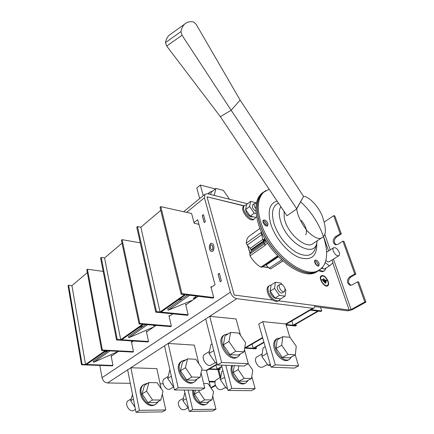 <?xml version="1.0" encoding="UTF-8"?>
<svg xmlns="http://www.w3.org/2000/svg" width="434" height="434" viewBox="0 0 434 434"><rect width="100%" height="100%" fill="white"/><g stroke="black" fill="none" stroke-linecap="round" stroke-linejoin="round"><path stroke-width="0.65" d="M314.617 261.897L317.032 265.608L314.992 262.174M317.731 271.076C303.903 283.158 266.894 254.519 258.284 223.429C254.367 209.551 255.371 199.645 261.301 193.721L262.858 192.468M262.999 221.796C264.539 222.702 265.499 224.025 265.885 225.772M314.672 260.736C317.032 261.735 318.182 263.509 318.122 266.047L317.992 264.16C317.194 262.228 316.088 261.084 314.672 260.736M320.824 268.706L319.391 269.986C305.97 282.968 268.169 254.205 259.396 222.62C255.469 208.727 256.456 198.821 262.375 192.897L266.156 190.423M263.064 220.711C265.651 221.552 266.943 223.331 266.932 226.054L266.856 224.335C265.977 222.186 264.713 220.977 263.064 220.711M319.142 263.438C317.916 260.823 316.543 259.749 315.024 260.21C313.136 261.48 317.205 267.393 318.914 265.852L319.142 263.438M267.973 223.526C266.639 220.705 265.114 219.588 263.4 220.179C261.458 221.687 265.977 227.546 267.713 225.778L267.973 223.526M300.594 201.848C322.733 221.356 334.695 258.8 320.406 269.042C307.082 281.948 269.471 253.282 260.704 221.845C256.776 208.016 257.747 198.159 263.628 192.273L269.129 189.197M318.751 270.132C305.026 282.143 268.196 253.608 259.586 222.664C255.675 208.841 256.662 198.989 262.548 193.097L264.1 191.855M178.32 299.932L182.432 298.733M187.732 295.017L167.627 309.111L168.24 310.218L192.821 300.068M199.032 224.687L197.985 224.085L194.177 223.282L191.6 213.495L160.786 206.649L181.944 293.617L213.74 297.567L212.91 298.125L185.671 294.762L161.052 312.079L188.177 314.78L185.6 304.229L186.62 304.342M211.081 287.471L215.036 284.758L197.703 219.691L194.003 222.626M160.77 210.333L140.866 227.21L160.048 311.981L184.662 294.643L181.119 294.203L160.032 207.295L160.786 206.649M188.177 314.78L187.407 315.301L155.757 312.171L156.522 311.628L160.048 311.981M181.944 293.617L181.119 294.203M213.74 297.567L210.897 286.765L211.917 286.907M140.866 227.21L137.459 226.548L136.753 227.15L155.757 312.171M137.459 226.548L156.522 311.628M189.653 295.256L168.24 310.218M196.358 296.227L196.667 296.118M196.531 296.102L193.266 298.516L196.743 297.366M139.26 327.404L143.394 326.097M145.645 324.518L128.323 336.665L128.887 337.717L153.685 327.046M140.263 242.856L122.09 239.66L139.829 323.455L171.354 326.113L170.616 326.612L143.6 324.35L121.694 339.757L148.531 341.487L146.35 331.332L147.359 331.408M122.035 243.17L104.572 257.98L120.706 339.692L142.607 324.269L139.097 323.976L121.417 240.235L122.09 239.66M148.531 341.487L147.837 341.954L116.545 339.952L117.229 339.469L120.706 339.692M139.829 323.455L139.097 323.976M171.354 326.113L168.951 315.724L169.965 315.822M104.572 257.98L101.22 257.465L100.585 258.008L116.545 339.952M101.22 257.465L117.229 339.469M147.544 324.681L128.887 337.717M154.363 325.25L153.549 325.939L155.329 325.332M104.203 352.055L107.941 350.808M108.131 350.813L93.126 361.332L93.657 362.341L118.401 351.345M103.194 271.407L87.424 269.232L102.332 350.021L133.46 351.638L132.799 352.082L106.118 350.71L86.502 364.511L112.954 365.45L111.099 355.663L112.097 355.712M87.337 272.59L71.935 285.653L85.525 364.473L105.136 350.661L101.681 350.482L86.816 269.753L87.424 269.232M111.185 356.124L111.478 356.135M112.954 365.45L112.33 365.867L81.489 364.788L82.102 364.354L85.525 364.473M102.332 350.021L101.681 350.482M133.46 351.638L131.421 341.634L132.424 341.699M71.935 285.653L68.632 285.263L68.062 285.751L81.489 364.788M68.632 285.263L82.102 364.354M110.008 350.911L93.657 362.341M291.805 320.959L293.129 325.24L285.968 324.524M293.129 325.24L317.731 311.048L310.37 310.142M295.89 324.127L296.335 325.56L293.845 325.31L318.442 311.14L320.927 311.444L321.746 310.972L311.194 309.664M296.335 325.56L295.565 325.999L286.136 325.071M320.536 307.321L321.746 310.972M252.089 344.102L253.244 348.236L245.812 347.759M253.244 348.236L263.894 342.095M256.082 347.064L256.467 348.448L253.961 348.285L264.008 342.497M256.467 348.448L255.767 348.849L245.112 348.166M215.969 365.146L216.984 369.15L209.562 368.884M216.984 369.15L221.812 366.361M219.87 367.923L220.212 369.263L217.705 369.171L221.91 366.752M220.212 369.263L219.571 369.627L208.922 369.258M332.037 259.977L333.024 262.809L329.455 265.906L324.1 269.226L321.995 267.594M329.455 265.906L325.109 262.505M329.298 261.691L328.071 261.908L325.766 260.498M319.495 269.905C321.686 271.277 323.444 271.51 324.773 270.599L326.059 268.011M320.976 268.575L323.097 268.451M318.735 270.463C320.894 271.798 322.636 272.01 323.948 271.109L324.377 270.843M333.301 251.085C335.026 254.693 336.903 256.217 338.938 255.659C339.627 255.046 339.708 253.933 339.176 252.338C337.451 248.736 335.574 247.223 333.54 247.792C332.862 248.4 332.78 249.496 333.301 251.085M212.638 191.15L209.671 192.235L208.618 194.003M229.076 199.135L229.168 198.729L223.353 190.39L215.937 188.459L211.136 192.376L210.593 194.497M209.259 192.577L208.092 193.873M215.937 188.459L214.304 194.991L214.673 195.522M214.304 194.991L213.886 195.327M135.457 409.376L134.22 410.103C129.88 413.466 123.69 403.566 128.285 400.625L128.714 400.365M158.502 401.336L156.332 403.821C147.723 410.483 135.001 390.209 144.083 384.361L148.016 383.124M160.824 399.991L156.273 402.622L148.032 402.671L142.064 393.931L144.451 385.316L148.922 382.571L157.119 382.712L163.016 391.332L160.824 399.991L152.578 400.012L146.567 391.213L148.922 382.571M155.486 404.309C146.871 410.971 134.166 390.719 143.253 384.871L144.093 384.35L143.253 384.871M152.578 400.012L148.032 402.671M146.567 391.213L142.064 393.931M135.05 407.298L130.639 400.826L132.489 394.381M130.639 400.826L133.433 399.139M173.871 387.491L167.687 378.464L169.884 369.725M167.687 378.464L171.349 376.256M173.551 387.03L170.692 388.707C166.412 392.076 159.837 381.665 164.394 378.746L164.822 378.491M197.253 378.904L195.154 381.415C186.701 388.088 173.155 366.73 182.128 360.942L186.05 359.775M200.123 377.244L195.05 380.179L186.745 380L180.419 370.782L182.53 361.934L187.51 358.88L195.777 359.265L202.022 368.347L200.123 377.244L191.806 377.032L185.437 367.755L187.51 358.88M194.296 381.909L194.21 381.958C185.752 388.631 172.227 367.3 181.2 361.511L182.047 360.99M191.806 377.032L186.745 380M185.437 367.755L180.419 370.782M216.935 363.133L215.633 363.079L209.042 353.509L210.919 344.504L212.025 343.831M209.042 353.509L213.761 350.661M215.633 363.079L216.756 362.423M215.269 362.553L211.315 364.875C207.132 368.238 200.123 357.263 204.604 354.383L205.022 354.133M240.528 353.856L238.526 356.385C230.329 363.019 215.85 340.451 224.617 334.777L228.506 333.713M244.06 351.806L238.374 355.099L230.036 354.643L223.309 344.9L225.062 335.824L230.644 332.395L238.939 333.084L245.579 342.681L244.06 351.806L235.722 351.318L228.94 341.498L230.644 332.395M237.691 356.867L237.469 356.992C229.266 363.627 214.808 341.097 223.581 335.417L224.405 334.907M235.722 351.318L230.036 354.643M228.94 341.498L223.309 344.9M257.036 356.835L256.711 357.019C255.507 357.958 255.181 359.569 255.74 361.837C257.536 366.231 259.863 367.978 262.727 367.088L267.458 364.5M280.597 337.934L277.087 338.645C274.76 340.506 274.201 343.739 275.406 348.35C277.467 356.054 285.615 362.309 289.565 359.325L291.409 356.965M282.756 336.708L277.19 339.876L276.1 348.394L282.409 357.497L289.69 357.893L295.348 354.838L296.232 346.278L289.999 337.305L282.756 336.708L281.72 345.247L288.078 354.41L295.348 354.838M276.697 338.867L276.051 339.236C273.724 341.097 273.16 344.33 274.359 348.936C276.415 356.634 284.558 362.878 288.512 359.889L288.919 359.672M288.078 354.41L282.409 357.497M281.72 345.247L276.1 348.394M267.149 353.412L261.843 356.385L263.058 347.932L265.217 346.701M261.843 356.385L268.038 365.336L270.23 364.137M268.038 365.336L270.61 365.444M224.611 377.249L220.326 379.652L221.882 371.406L222.951 370.793M220.326 379.652L226.174 388.153L227.264 387.562M226.174 388.153L227.416 388.17M216.653 379.576L216.316 379.766C215.074 380.716 214.689 382.289 215.161 384.475C216.788 388.69 219.051 390.318 221.953 389.369L225.631 387.361M232.548 365.574C231.81 367.527 231.772 369.817 232.44 372.448C234.186 379.869 242.107 385.68 246.214 382.658L248.172 380.309M234.333 365.65L233.139 372.475L239.096 381.112L246.398 381.269L251.481 378.524L252.756 370.169L248.281 363.687M231.864 365.547C230.893 367.576 230.774 370.05 231.501 372.974C233.242 380.385 241.158 386.189 245.27 383.168L245.546 383.016M238.83 365.835L238.179 369.649L244.179 378.339L251.481 378.524M244.179 378.339L239.096 381.112M238.179 369.649L233.139 372.475M186.311 398.716L182.871 400.642L184.879 392.499M182.871 400.642L188.6 408.638M180.143 400.137L179.806 400.332C178.537 401.287 178.103 402.817 178.499 404.927C179.98 408.974 182.182 410.499 185.106 409.506L187.895 407.982M193.445 390.139L193.754 394.148C195.235 401.298 202.933 406.723 207.148 403.691L209.188 401.358M195.311 390.155L194.448 394.153L200.09 402.372L207.381 402.334L211.971 399.855L213.555 391.712L207.978 383.596L203.66 383.52M192.658 390.133L192.908 394.625C194.383 401.765 202.076 407.184 206.291 404.146L206.465 404.054M199.298 390.193L199.005 391.604L204.68 399.871L211.971 399.855M204.68 399.871L200.09 402.372M199.005 391.604L194.448 394.153M247.885 245.839L250.12 253.407M262.939 266.639L268.434 267.48M244.141 205.787L207.007 196.803L234.224 295.039L272.829 300.078C275.08 301.559 276.946 301.804 278.422 300.811L315.073 305.596L314.124 307.956L312.648 308.276L236.747 298.69L209.731 316.31L236.047 318.952L240.566 335.433M183.625 211.727L204.962 194.242L207.561 193.738L247.488 203.758M204.962 194.242L204.452 197.79L186.56 212.378M162.327 394.056L165.766 409.962L162.37 411.866L136.037 412.3L127.634 369.86L107.545 382.967C104.724 382.604 102.885 380.835 102.033 377.661L230.416 292.158L204.452 197.79M230.416 292.158C231.696 295.787 233.807 297.968 236.747 298.69M327.751 285.729L327.757 285.724C330.431 284.118 326.39 275.948 322.733 275.547L321.22 275.84C317.878 277.944 324.719 288.301 327.757 285.724C330.437 284.113 326.395 275.943 322.739 275.541L321.334 275.758M247.684 245.628L250.027 253.564M262.76 266.758L268.63 267.686M243.957 205.928L243.778 206.063C239.183 209.698 250.027 223.358 254.134 219.116L254.628 218.752M243.941 205.922L207.013 196.808L234.224 295.039L272.829 300.078C267.93 296.905 265.288 288.328 268.483 286.196L268.944 285.903M314.965 306.599L347.759 310.836L352.229 309.713L365.938 302.091L364.815 301.923L351.095 309.561L349.175 310.044L278.427 300.805M215.014 382.029L209.221 381.915M107.545 382.967L130.303 383.33M160.113 383.813L163.103 383.862M99.815 365.433L102.033 377.661M323.33 281.042L325.907 281.444L326.151 282.16L323.666 281.742L323.319 281.048L325.907 281.449L326.243 282.143M322.901 276.019L321.518 276.284C318.48 278.199 324.703 287.617 327.464 285.274C329.9 283.809 326.222 276.377 322.901 276.019M324.578 282.377L325.467 282.496L325.717 283.212L324.914 283.076L324.572 282.382L325.473 282.496L325.809 283.196M323.607 278.4L324.437 279.854L326.433 280.19L326.775 280.879L322.169 280.142L321.822 279.447L323.932 279.767L323.601 278.406L324.437 279.854L326.428 280.19L326.775 280.879M210.788 387.692L215.362 385.148M215.573 385.69L211 387.996M209.069 381.302L215.156 381.426M335.954 244.825L335.319 244.684L337.945 244.309L342.903 241.147L344.021 241.402L355.837 274.125L354.714 273.914L349.587 276.963C346.592 280.136 346.695 282.87 349.907 285.176L352.386 284.834L357.562 281.812L364.815 301.923M355.837 274.125L350.71 277.169C347.775 280.185 347.813 282.892 350.829 285.295M365.938 302.091L358.685 282.013L357.562 281.812M336.209 244.841C333.616 242.535 333.681 239.959 336.41 237.116L335.287 236.856C332.487 239.872 332.498 242.481 335.319 244.684M324.344 221.986L333.713 215.665L334.831 215.958L341.319 233.931L340.202 233.66L335.287 236.856M341.319 233.931L336.41 237.116M333.713 215.665L340.202 233.66M342.903 241.147L354.714 273.914M188.123 390.09L192.653 409.577L215.964 409.24L212.709 396.052M210.566 387.361L206.351 370.283L217.152 363.985M215.964 409.24L212.541 411.036L189.24 411.421L184.32 390.058M192.653 409.577L189.24 411.421M201.642 370.126L206.351 370.283M165.766 409.962L139.412 410.336L130.878 367.744L156.826 368.618L161.144 388.604M139.412 410.336L136.037 412.3M201.061 372.844L204.767 388.088L200.991 390.209L174.425 389.965L164.519 345.8L127.634 369.86M204.767 388.088L178.19 387.774L168.132 343.446L194.318 345.111L198.848 363.73M178.19 387.774L174.425 389.965M244.434 349.554L248.302 363.676L244.076 366.046L217.401 364.961L205.689 318.947L164.519 345.8M225.788 365.303L231.794 388.408L255.143 388.68L251.796 376.462M255.143 388.68L251.362 390.671L228.007 390.454L221.497 365.124M231.794 388.408L228.007 390.454M275.319 364.864L271.098 367.148L258.707 324.073L262.754 321.632L275.319 364.864L298.581 365.889L295.228 354.904M289.863 337.294L285.789 323.943L312.648 308.276M298.581 365.889L294.377 368.097L271.098 367.148M262.754 321.632L285.789 323.943M248.302 363.676L221.628 362.499L209.731 316.31L205.689 318.947M221.628 362.499L217.401 364.961M215.34 188.947L200.329 185.058L196.803 188.009L199.673 198.577M200.329 185.058L203.242 195.653M211.933 243.485C209.985 241.841 207.75 249.545 211.266 251.443L211.434 251.487M212.627 251.167C214.146 251.232 214.803 244.185 212.107 243.534C210.007 241.554 207.588 249.311 211.184 251.427L212.627 251.167M220.174 281.791L221.432 280.917L219.354 273.252L218.101 274.131L220.174 281.791M205.369 221.682L203.448 214.602L202.266 215.541L204.181 222.615L205.369 221.682M111.223 356.314L118.433 351.345M131.556 342.301L133.395 341.032M185.774 304.928L198.267 296.319M146.491 332.005L156.083 325.391M169.108 316.413L172.813 313.858M321.627 276.214L321.518 276.284C318.54 278.145 324.491 287.395 327.35 285.344M323.927 279.767L321.827 279.442M282.057 284.601L281.048 283.142L275.406 282.268L274.554 288.382L279.425 295.38L285.084 296.162L285.849 290.037L285.165 289.055M278.086 285.626L277.869 285.762C275.34 287.46 280.288 294.713 282.594 292.69L284.357 291.588M275.406 282.268L271.082 285.046L270.198 291.143L275.042 298.115L280.7 298.869L285.084 296.162M274.554 288.382L270.198 291.143M279.425 295.38L275.042 298.115M271.217 284.959L269.411 285.599C266.221 287.731 268.868 296.314 273.762 299.487C276.024 300.979 277.896 301.223 279.371 300.219L280.424 298.831M270.946 292.223L270.398 292.955C272.357 296.975 274.706 298.798 277.44 298.435M270.686 287.78L269.981 291.567L270.545 291.648M270.257 291.23L269.981 291.567M284.997 288.388C283.548 285.149 281.823 283.858 279.832 284.514C277.315 286.207 282.274 293.476 284.574 291.453L284.997 288.388M256.429 203.204L256.136 202.781L250.613 201.371L249.615 206.53L254.215 213.121L256.168 213.593M252.886 204.696L252.718 204.826C251.818 207.154 252.903 209.28 255.962 211.19M250.613 201.371L246.642 204.403L245.617 209.562L250.196 216.121L255.734 217.429L256.64 216.756M249.615 206.53L245.617 209.562M254.215 213.121L250.196 216.121M246.583 204.707L244.63 205.412C240.04 209.047 250.901 222.718 254.997 218.481L255.724 217.423M246.425 210.723L245.888 211.526C248.053 215.687 250.505 217.461 253.244 216.843M246.073 207.284L245.508 210.278L246.241 210.457M245.828 209.861L245.508 210.278M256.402 203.356L254.525 203.454C253.651 204.745 254.112 206.443 255.897 208.559M203.465 214.667L202.342 215.557L204.24 222.566M219.371 273.312L218.183 274.142L220.233 281.742M211.852 249.989L212.356 249.886C213.251 250.109 213.034 245.232 211.624 245.009L211.494 244.982M212.28 249.87C213.175 250.093 212.958 245.221 211.542 244.998C210.392 243.675 209.812 249.013 211.727 249.962L212.28 249.87M276.897 257.275L262.038 267.241L259.966 266.633C256.044 264.024 252.734 260.427 250.038 255.832L249.794 253.966L251.194 251.59L251.02 249.68L250.217 248.297L247.174 245.091L246.295 243.127C246.393 240.1 247.282 237.837 248.964 236.34L249.908 235.662M278.156 256.597L276.995 257.21L275.791 257.118L277.576 255.979M282.751 261.046L270.729 268.874L269.134 268.217L265.776 264.735M264.268 237.501L264.713 239.948L263.91 241.418L262.684 239.514L261.816 234.669L260.91 232.684L261.615 232.179M267.512 242.997L264.854 245.53L264.577 243.648C265.619 242.823 265.933 241.83 265.516 240.669L264.995 238.814M265.868 240.322L265.516 240.669L264.713 239.948L264.246 242.232L263.704 242.839L263.715 241.602L264.246 242.232M264.697 239.893L263.72 240.805L263.389 239.454L264.697 239.893M250.217 248.297L262.684 239.514L263.389 239.454M247.174 245.091L262.537 234.132M284.031 211.363L284.237 217.819C286.695 233.145 306.545 250.234 313.408 243.306L321.735 237.821M296.742 208.906L286.961 215.72L220.363 116.67L231.159 110.269L296.672 208.678L303.605 196.331C307.722 196.347 316.858 203.687 322.077 215.562C326.254 227.465 326.449 234.68 322.674 237.203C319.397 240.056 314.249 237.978 307.223 230.969C300.914 222.609 297.415 215.253 296.742 208.906L303.605 196.331M220.363 116.67L166.705 46.064L182.03 35.235L231.159 110.269L240.132 100.091L303.464 196.239M240.132 100.091L196.146 24.304L193.618 21.95C189.956 21.255 186.951 21.998 184.596 24.179C182.822 25.883 181.607 28.356 180.951 31.601L182.03 35.235M166.705 46.064L165.484 42.608C166.076 39.456 167.28 37.015 169.097 35.29L171.186 33.792M305.72 234.832C307.473 230.904 305.997 226.092 301.299 220.385M317.254 240.772L316.777 243.214C313.885 258.474 286.983 243.045 280.755 221.649C278.769 215.204 278.796 210.186 280.831 206.606M316.777 243.214L315.344 248.346C312.567 256.093 306.182 257.427 296.189 252.36C285.952 245.769 278.585 236.275 274.082 223.873C271.006 212.882 272.476 205.966 278.492 203.123M316.76 243.268C317.178 256.234 311.362 260.991 299.303 257.541C288.073 253.261 275.205 238.228 270.849 224.194C267.339 211.212 269.411 203.486 277.076 201.013M349.175 310.044L332.786 263.015M328.581 250.955L323.851 237.382M217.884 369.567L219.957 377.716M350.71 277.169L349.587 276.963M324.697 234.116L330.22 249.908M333.437 259.098L351.095 309.561M244.711 347.911L262.57 337.489M260.834 267.17L275.791 257.118M270.729 268.874L282.67 260.97M246.295 243.127L260.91 232.684M250.038 255.832L264.854 245.53M269.134 268.217L281.568 259.966M266.123 265.049L278.384 256.836M249.794 253.966L264.577 243.648L263.704 242.839L251.194 251.59M251.02 249.68L263.503 240.913M251.221 250.364L263.715 241.602M165.484 42.608L180.951 31.601M261.301 193.721L262.375 192.897M263.628 192.273L262.548 193.097M333.54 247.792L326.661 252.181M338.753 255.772L329.113 261.805M209.671 192.235L208.781 192.967M128.285 400.625L131.204 398.857M164.394 378.746L168.197 376.446M182.128 360.942L181.2 361.511M204.604 354.383L209.476 351.431M224.617 334.777L223.581 335.417M256.711 357.019L262.196 353.927M277.087 338.645L276.051 339.236M216.316 379.766L220.776 377.254M179.806 400.332L183.403 398.303M218.703 369.6L220.667 377.314M350.612 285.29L349.907 285.176M206.448 370.696L217.26 364.397M244.619 348.459L262.695 337.923M285.925 324.388L313.842 308.118M269.411 285.599L268.483 286.196M278.91 300.507L278.433 300.8M279.832 284.514L277.869 285.762M244.63 205.412L243.778 206.063M254.525 203.454L252.718 204.826M265.467 224.443L264.756 224.958M260.009 228.376L248.964 236.34M169.097 35.29L184.596 24.179"/></g></svg>
